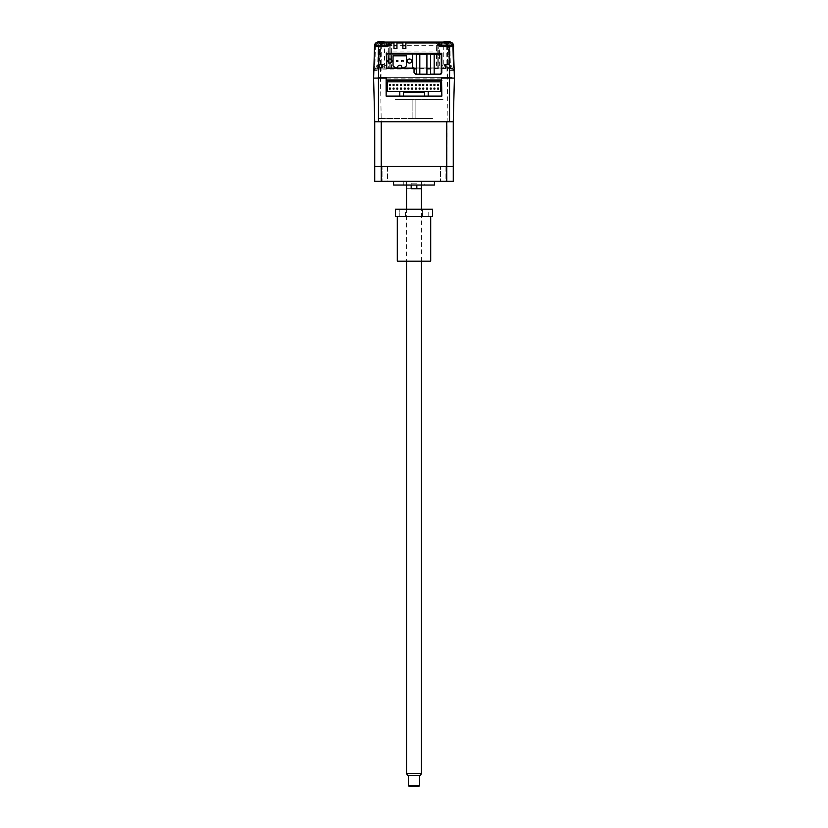 <?xml version="1.0" encoding="UTF-8"?>
<svg xmlns="http://www.w3.org/2000/svg" width="828" height="828" viewBox="0 0 828 828"><rect width="100%" height="100%" fill="white"/><g stroke="black" fill="none" stroke-linecap="round" stroke-linejoin="round"><path stroke-width="0.62" stroke-dasharray="4.14 3.1" d="M416.267 74.137L416.267 54.638L419.806 54.638L419.806 74.137L416.267 74.137M443.704 77.366L385.227 77.366L443.704 77.366M379.648 77.366L452.057 77.366L379.648 77.366M408.432 77.366L419.568 77.366L408.432 77.366M443.425 77.366L449.552 77.366L443.425 77.366M443.943 77.366L450.07 77.366L443.943 77.366M377.93 77.366L384.057 77.366L377.93 77.366M378.448 77.366L384.575 77.366L378.448 77.366M434.172 74.096L430.632 74.096L430.632 54.607L434.172 54.607L434.172 74.096L434.172 54.607L441.283 54.607M406.413 55.828L406.413 65.857L404.581 67.43L404.82 68.082L397.688 67.896M389.16 62.897A2.039 2.039 -90 0 0 392.027 61.024L392.027 61.024A2.039 2.039 -90 0 0 389.16 59.161M408.659 62.897A2.039 2.039 -90 0 0 411.526 61.024L411.526 61.024A2.039 2.039 -90 0 0 408.659 59.161M397.688 68.082L386.738 67.896M386.738 53.975L412.727 53.975L386.738 53.975L386.738 68.082L404.499 67.896M390.909 53.975L389.056 53.975L390.909 53.975M397.409 53.975L395.556 53.975L397.409 53.975M410.409 53.975L408.556 53.975L410.409 53.975M403.909 53.975L402.056 53.975L403.909 53.975M397.688 67.151L397.688 67.151A1.853 1.853 90 0 1 399.551 65.298L399.551 65.298M397.875 61.489L396.395 61.489M396.395 60.568L397.875 60.568M440.641 91.473L440.641 81.817L387.359 81.817L387.359 91.473L440.641 91.473M424.495 96.11L441.852 96.11L441.852 80.337L386.148 80.337L386.148 96.11L403.505 96.11M428.2 96.11L428.2 91.473M421.7 92.405L424.495 92.405L424.495 93.419M406.3 92.405L403.505 92.405L403.505 93.419M399.8 91.473L399.8 96.11M412.603 88.13L412.603 89.062L411.682 89.062L411.682 88.13L412.603 88.13M415.397 88.13L415.397 89.062L416.318 89.062L416.318 88.13L415.397 88.13M419.806 74.137L419.806 54.638L426.917 54.638M395.432 99.639L443.332 99.639L395.432 99.639M412.882 99.639L412.882 118.58L412.882 99.639M432.568 118.58L415.118 118.58L415.118 99.639L415.118 118.58L378.789 118.58L432.568 118.58M447.534 78.101L454.406 78.101L441.852 78.101L452.574 78.101L441.852 78.101L447.534 78.101L446.768 166.48L453.268 166.48L453.268 121.737L374.732 121.737L381.232 121.737L380.466 78.101L373.594 78.101L374.732 121.737L374.732 166.48L381.232 166.48L381.232 121.737L446.768 121.737L374.732 121.737M441.51 78.101L386.552 78.101M386.148 78.101L380.466 78.101M386.148 96.296L441.852 96.296M386.148 96.11L386.148 80.337M441.852 80.337L441.852 96.11M388.373 121.737L382.07 121.737L388.373 121.737M445.93 121.737L439.627 121.737L445.93 121.737M428.469 121.737L399.531 121.737L428.469 121.737M377.796 121.737L399.531 121.737L377.796 121.737M381.232 181.332L374.732 181.332L374.732 166.48L446.768 166.48L446.768 181.332L453.268 181.332L453.268 166.48L381.232 166.48L381.232 181.332L446.768 181.332M393.579 181.332L434.421 181.332L393.579 181.332M387.545 166.48L387.545 181.332L382.898 181.332L387.545 181.332L382.898 181.332L387.545 181.332L387.545 166.48L382.898 166.48L382.898 181.332L382.898 166.48L387.545 166.48M445.102 166.48L445.102 181.332L440.455 181.332L445.102 181.332L440.455 181.332L445.102 181.332L445.102 166.48L440.455 166.48L440.455 181.332L440.455 166.48L445.102 166.48M424.215 181.332L403.785 181.332L424.215 181.332L424.215 185.048L403.785 185.048L424.215 185.048M403.785 181.332L403.785 185.048M421.431 185.048L421.431 181.332L406.569 181.332L421.431 181.332M406.569 185.048L406.569 181.332M416.826 185.048L416.826 188.763L406.569 188.763L416.826 188.763L411.174 188.763L411.174 183.195L416.826 183.195L411.174 183.195L416.826 183.195L411.174 183.195L411.174 185.048M434.421 185.048L393.579 185.048M376.978 42.3A3.716 3.716 0 0 1 378.21 42.083L384.709 42.083L384.327 68.817L375.695 68.817L373.842 70.628L374.836 68.041L375.125 68.91L373.842 70.628L378.644 70.628L378.458 69.014L379.452 67.906L448.89 67.927L449.169 68.817L378.893 68.817L378.644 70.628L380 45.706C380.321 43.532 381.874 42.321 384.647 42.083L442.845 42.083C445.578 42.29 447.089 43.501 447.368 45.706L448.321 45.675L449.418 70.628L449.169 68.817L454.179 69.428L454.158 68.362L452.875 69.117M442.845 42.994C445.174 43.149 446.468 44.06 446.716 45.706L448.051 45.706C447.731 43.532 446.188 42.321 443.415 42.083L384.647 42.083L384.647 42.994C382.308 43.16 380.983 44.07 380.663 45.706L381.346 45.706C381.615 44.039 382.898 43.149 385.206 42.994L442.845 42.994L443.415 42.083C447.058 42.994 448.693 44.194 448.321 45.675L449.418 70.628L454.21 70.628L453.589 46.699A0.931 0.931 0 0 0 452.657 45.799L440.486 45.799A0.931 0.931 0 0 1 439.554 44.867M443.342 42.083L449.852 42.083C452.057 42.29 453.299 43.501 453.558 45.706L452.637 45.706L453.226 68.362L376.957 67.906L376.957 68.817L378.458 69.024L379.731 45.675L380.694 45.664C380.994 43.48 382.505 42.29 385.206 42.083L385.206 42.994M379.452 67.906L380.663 45.706L379.731 45.675C379.99 43.677 381.625 42.487 384.647 42.083M439.647 68.817L390.164 68.817L439.647 68.817A0.931 0.931 0 0 1 438.716 67.896L389.243 67.896L389.243 45.799L389.243 67.896L390.164 67.906L390.164 45.788L389.243 45.799C389.46 43.542 390.702 42.311 392.958 42.083C390.702 42.311 389.46 43.542 389.243 45.799A3.716 3.716 0 0 1 392.958 42.083L435.01 42.083C437.256 42.311 438.498 43.542 438.716 45.799C438.498 43.542 437.256 42.311 435.01 42.083L392.958 42.083L435.01 42.083A3.716 3.716 0 0 1 438.716 45.799L438.716 67.896L438.716 45.799L437.795 45.788L437.795 67.906L438.716 67.896L390.164 67.896L438.716 67.896L438.716 45.799L438.716 67.896M384.327 68.817L437.795 68.817L437.795 45.788C437.619 44.101 436.687 43.17 435.01 42.994C436.687 43.191 437.619 44.112 437.795 45.799L438.716 45.799C438.498 43.542 437.256 42.311 435.01 42.083L392.958 42.083C390.702 42.311 389.46 43.542 389.243 45.799L389.243 67.896L389.243 45.799L390.164 45.788C390.34 44.122 391.271 43.191 392.958 43.015L435.01 42.994C436.687 43.17 437.619 44.101 437.795 45.788L437.795 45.788C437.619 44.101 436.687 43.17 435.01 42.994L435.01 42.083L435.01 42.994L392.958 42.994C391.271 43.17 390.34 44.101 390.164 45.788C390.34 44.101 391.271 43.17 392.958 42.994L392.958 42.083L392.958 42.994L392.958 42.083L392.958 42.994L435.01 43.015L435.01 42.083L435.01 42.994L392.958 42.994C391.271 43.17 390.34 44.101 390.164 45.788L390.164 67.906L389.243 67.896L437.795 67.906M414.031 68.817L388.342 68.817A0.931 0.931 0 0 0 389.243 67.896M437.795 68.817L390.164 68.817L390.164 45.799L389.243 45.799L390.164 45.788L390.164 67.906M374.473 46.699L373.842 70.628L374.473 46.699A0.931 0.931 0 0 1 375.394 45.799L387.576 45.799M388.228 45.53A0.931 0.931 0 0 0 388.498 44.867M385.248 45.799L376.895 45.799L385.248 45.799M405.855 42.083L405.855 48.583L402.884 48.583L402.884 42.083M454.158 68.362L453.558 45.706C453.299 43.501 452.057 42.29 449.852 42.083A3.716 3.716 0 0 1 453.351 44.557A3.716 3.716 0 0 0 449.852 42.083A3.716 3.716 0 0 1 451.074 42.3M452.657 45.664L439.326 45.706A3.716 2.991 90 0 0 439.233 44.857M384.327 42.083L449.852 42.083L389.429 42.083L449.852 42.083L450.453 68.817L443.736 68.817L443.736 42.083M438.633 43.408A3.716 2.991 90 0 0 436.346 42.083L436.449 53.975M375.405 45.706L374.836 68.041L375.695 67.906L375.695 68.817L375.125 68.91M377.599 68.817L378.21 45.706L375.405 45.664M384.709 42.083L378.21 42.083C375.995 42.29 374.763 43.501 374.494 45.706C374.763 43.501 375.995 42.29 378.21 42.083A3.716 3.716 0 0 0 374.701 44.557M390.164 68.817L388.311 68.817L388.446 62.379M388.498 59.626L388.725 45.706L378.21 45.706L378.21 42.083L378.21 43.015L381.077 43.015L381.077 44.867L375.871 44.867M391.53 59.688L391.716 42.083A3.716 2.991 -90 0 0 389.429 43.408M388.829 44.857A3.716 2.991 -90 0 0 388.725 45.706L393.973 45.706M391.406 68.817L391.489 62.41M436.459 54.607L436.656 68.817L430.632 68.817M426.917 68.817L416.267 68.817M439.461 53.975L439.326 45.706L396.943 45.706M439.482 54.607L439.72 68.817L436.656 68.817M439.72 68.817L441.283 68.817M441.79 68.817L443.736 68.817M453.589 46.699L454.21 70.628L452.937 68.91L453.216 68.041L454.21 70.628L452.357 68.817L450.453 68.817M375.695 67.906L452.357 67.906L452.937 68.91L375.695 68.817M451.094 67.906L451.094 68.817L375.187 69.117L373.904 68.362L373.873 69.428L375.187 69.117M443.415 42.083L443.415 42.994L384.647 42.994M379.172 67.927L378.893 68.817M373.904 70.204L373.645 78.101M380.994 78.101L381.346 45.675L380.694 45.664M441.852 78.101L454.406 78.101L454.158 70.204M448.89 67.927L449.169 68.817M375.581 44.867L378.21 43.015L375.426 45.706L374.494 45.706L373.904 68.362M451.156 45.799L442.804 45.799L451.156 45.799M414.031 72.533L414.031 67.896L386.272 67.896M386.272 53.23L441.79 53.23L441.79 72.533L439.927 74.396L415.884 74.396M393.973 48.583L393.973 42.083M396.943 48.583L396.943 42.083M381.542 68.817C386.924 68.817 386.924 68.817 381.542 68.817C376.15 68.817 376.15 68.817 381.542 68.817M446.52 68.817C451.912 68.817 451.912 68.817 446.52 68.817C441.127 68.817 441.127 68.817 446.52 68.817M386.738 53.23L386.738 51.926L441.324 51.926L441.324 53.23M383.892 64.75A9.015 1.925 120.8 0 1 384.037 64.729A9.015 1.925 120.8 0 1 384.161 64.75A9.263 8.984 90 0 0 382.753 64.449L382.35 64.449A9.263 2.277 90 0 1 382.712 64.75A9.015 7.566 156.9 0 0 381.625 64.75A9.263 2.277 -90 0 0 381.273 64.449L380.59 64.449A9.263 8.984 90 0 0 379.183 64.75A9.015 1.925 -120.8 0 0 379.038 64.729A9.015 1.925 -120.8 0 0 378.913 64.75A9.263 8.984 -90 0 1 380.321 64.449L380.725 64.449A9.263 2.277 -90 0 0 380.362 64.75A9.015 7.566 -156.9 0 1 381.449 64.75A9.263 2.277 90 0 1 381.801 64.449L382.484 64.449A9.263 8.984 -90 0 1 383.892 64.75L382.484 67.265L382.484 64.449M380.259 65.961L386.738 65.961L380.259 65.961M382.815 68.817L376.336 68.817L382.815 68.817M381.449 64.75L381.853 67.482L380.745 67.482L380.362 64.75M381.625 64.75L381.222 67.482L382.339 67.482L382.712 64.75M382.753 64.449L382.753 67.265L384.161 64.75M448.869 64.75A9.015 1.925 120.8 0 1 449.014 64.729A9.015 1.925 120.8 0 1 449.149 64.75A9.263 8.984 90 0 0 447.741 64.449L447.337 64.449A9.263 2.277 90 0 1 447.689 64.75A9.015 7.566 156.9 0 0 446.613 64.75A9.263 2.277 -90 0 0 446.251 64.449L445.578 64.449A9.263 8.984 90 0 0 444.17 64.75A9.015 1.925 -120.8 0 0 444.025 64.729A9.015 1.925 -120.8 0 0 443.891 64.75A9.263 8.984 -90 0 1 445.298 64.449L445.702 64.449A9.263 2.277 -90 0 0 445.35 64.75A9.015 7.566 -156.9 0 1 446.427 64.75A9.263 2.277 90 0 1 446.789 64.449L447.462 64.449A9.263 8.984 -90 0 1 448.869 64.75M445.236 65.961L451.715 65.961L445.236 65.961M445.298 64.449L445.723 67.482L445.298 64.449M447.803 68.817L441.324 68.817L447.803 68.817M446.251 64.449L446.251 67.265L446.613 64.75M445.423 67.482L444.17 64.75M445.298 67.265L443.891 64.75M382.019 41.503L382.019 41.431A9.263 8.984 -90 0 1 383.426 41.721A9.015 1.925 120.8 0 1 383.571 41.71M375.871 42.932L386.272 42.932M378.448 41.721L379.855 44.236L380.259 41.431A9.263 2.277 -90 0 0 379.897 41.721A9.015 7.566 -156.9 0 1 380.983 41.721A9.263 2.277 90 0 1 381.077 41.628M382.35 45.799L375.871 45.799L382.35 45.799M379.897 41.721L380.28 44.464L378.727 41.721M380.983 41.721L381.387 44.464L379.855 44.236M382.019 41.71L381.884 44.464L382.246 41.721M383.695 41.721L382.163 44.464L380.756 44.464L381.17 41.721M382.019 44.236L383.426 41.721M447.255 41.431L447.927 41.431A9.263 8.984 -90 0 1 449.335 41.721A9.015 1.925 120.8 0 1 449.48 41.71A9.015 1.925 120.8 0 1 449.604 41.721L448.196 44.236L448.196 41.431M441.79 42.932L452.181 42.932M446.168 41.431L445.888 44.464L446.168 41.431A9.263 2.277 -90 0 0 445.816 41.721A9.015 7.566 -156.9 0 1 446.892 41.721A9.263 2.277 90 0 1 446.985 41.628M448.258 45.799L441.79 45.799L448.258 45.799M446.168 44.236L445.816 41.721M446.044 41.431L446.168 44.464L447.296 44.464L446.892 41.721M446.188 41.41L446.188 44.464L447.079 41.721M448.196 44.236L449.335 41.721M397.295 261.172L430.705 261.172M397.295 216.615L430.705 216.615L397.295 216.615M405.554 216.615L405.554 209.184L399.241 209.184L405.554 209.184L399.241 209.184L405.554 209.184L405.554 216.615L399.241 216.615L399.241 209.184L399.241 216.615L405.554 216.615M428.759 216.615L428.759 209.184L422.446 209.184L428.759 209.184L422.446 209.184L428.759 209.184L428.759 216.615L422.446 216.615L422.446 209.184L422.446 216.615L428.759 216.615M395.432 209.184L395.432 216.615L432.568 216.615L432.568 209.184L395.432 209.184M406.569 209.184L421.431 209.184L406.569 209.184L406.569 261.172L421.431 261.172L406.569 261.172M419.568 785.668L408.432 785.668M407.645 775.463L420.355 775.463M409.363 786.6L418.637 786.6M421.431 773.6L406.569 773.6M414 775.463L419.568 775.463L414 775.463M386.272 44.867L381.077 44.867L381.077 45.799M381.077 42.083L381.077 43.015L386.272 43.015M452.181 44.867L446.985 44.867L446.985 45.799M446.985 42.083L446.985 43.015L449.852 43.015L452.471 44.867M441.79 43.015L446.985 43.015L446.985 44.867L441.79 44.867M376.957 67.906L374.825 68.362L375.426 45.706L378.21 42.994L449.852 42.994L452.637 45.706L449.852 42.994L449.852 42.083M452.357 67.906L453.216 68.041L452.637 45.706M447.72 78.101L447.368 45.706C447.079 44.07 445.754 43.16 443.415 42.994M447.399 45.706L448.61 67.906M380.694 45.706L380.342 78.101M446.716 45.706L447.068 78.101M378.21 42.994L378.21 42.083L378.21 42.994L449.852 42.994M438.716 45.799L437.795 45.799L438.716 45.799M381.335 44.236L381.335 41.71M446.716 44.236L446.716 41.431M379.276 64.646A9.284 9.284 0 0 0 376.336 65.961L376.336 68.817M383.799 64.646A9.284 9.284 0 0 1 386.738 65.961L386.738 68.817M444.253 64.646A9.284 9.284 0 0 0 441.324 65.961L441.324 68.817M448.786 64.646A9.284 9.284 0 0 1 451.715 65.961L451.715 68.817M445.723 67.482L445.723 64.439M421.431 261.172L421.431 209.184"/><path stroke-width="1.24" d="M416.267 74.137L419.806 74.137L419.806 54.638L416.267 54.638L416.267 74.137M441.283 54.607L441.283 73.806L441.283 54.607L430.632 54.607L430.632 74.096L434.172 74.096L434.172 54.607M440.931 74.096L434.172 74.096M404.82 68.082L404.581 67.43L406.413 65.857L406.413 55.828L393.052 55.828L393.052 65.857L394.884 67.43L394.645 68.082L386.738 68.082L386.738 53.975L412.727 53.975L412.727 68.082L404.82 68.082M389.16 59.161A2.039 2.039 -90 0 0 387.939 61.024A2.039 2.039 90 0 1 389.988 58.985A2.039 2.039 90 0 1 392.027 61.024A2.039 2.039 90 0 1 389.988 63.073A2.039 2.039 90 0 1 387.939 61.024L387.939 61.024A2.039 2.039 -90 0 0 389.16 62.897M408.659 59.161A2.039 2.039 -90 0 0 407.438 61.024A2.039 2.039 90 0 1 409.477 58.985A2.039 2.039 90 0 1 411.526 61.024A2.039 2.039 90 0 1 409.477 63.073A2.039 2.039 90 0 1 407.438 61.024L407.438 61.024A2.039 2.039 -90 0 0 408.659 62.897M399.914 65.298L399.551 65.298A1.853 1.853 -90 0 0 397.688 67.151L397.688 68.082L401.777 68.082L401.777 67.151A1.853 1.853 90 0 0 399.914 65.298A1.853 1.853 90 0 1 401.777 67.151L401.777 67.896L404.499 67.896M397.688 67.896L394.966 67.896L393.052 65.857L393.052 55.828L406.413 55.828M386.738 67.896L386.272 53.23L441.79 53.23L441.79 72.533L439.927 74.396L415.884 74.396L414.031 72.533L414.031 67.896L412.727 67.896L412.727 53.975L441.324 53.975L441.324 53.23M403.07 60.568L403.07 61.489L403.07 60.568L401.59 60.568L401.59 61.489L401.59 60.568L403.07 60.568M397.875 61.489L397.875 60.568L396.395 60.568L396.395 61.489L397.875 61.489M424.495 93.419L424.495 92.405L403.505 92.405L403.505 96.11L428.2 96.11L428.2 91.473L440.641 91.473L440.641 81.817L387.359 81.817L387.359 91.473L399.8 91.473L399.8 96.11L403.505 96.11L403.505 92.405L406.3 92.405M451.074 42.3A3.716 3.716 0 0 1 453.351 44.557L454.406 78.101L453.268 121.737L454.406 78.101L441.51 78.101L441.852 96.11L428.2 96.11M441.852 80.337L386.148 80.337L386.148 96.11L399.8 96.11M424.495 96.11L424.495 92.405L424.495 96.11L403.505 96.11M421.7 92.405L403.505 92.405L403.505 93.419M428.2 91.473L399.8 91.473M394.045 84.415L394.045 85.346L393.114 85.346L393.114 84.415L394.045 84.415L394.045 85.346M396.829 85.346L397.75 85.346L396.829 85.346L396.829 84.415L397.75 84.415L397.75 85.346M400.535 85.346L401.466 85.346L400.535 85.346L400.535 84.415L401.466 84.415L401.466 85.346M404.25 85.346L405.182 85.346L404.25 85.346L404.25 84.415L405.182 84.415L405.182 85.346M411.682 84.415L411.682 85.346L411.682 84.415L412.603 84.415L412.603 85.346L411.682 85.346M411.682 89.062L411.682 88.13L412.603 88.13L412.603 89.062L411.682 89.062M416.318 84.415L416.318 85.346L415.397 85.346L415.397 84.415L416.318 84.415L416.318 85.346M415.397 89.062L415.397 88.13L416.318 88.13L416.318 89.062L415.397 89.062M422.818 85.346L423.75 85.346L422.818 85.346L422.818 84.415L423.75 84.415L423.75 85.346M426.534 85.346L427.465 85.346L426.534 85.346L426.534 84.415L427.465 84.415L427.465 85.346M430.249 85.346L431.171 85.346L430.249 85.346L430.249 84.415L431.171 84.415L431.171 85.346M433.955 84.415L433.955 85.346L433.955 84.415L434.886 84.415L434.886 85.346L433.955 85.346M437.67 88.13L438.602 88.13L438.602 89.062L437.67 89.062L437.67 88.13M437.67 84.415L438.602 84.415L438.602 85.346L437.67 85.346L437.67 84.415M433.955 88.13L434.886 88.13L434.886 89.062L433.955 89.062L433.955 88.13M430.249 88.13L431.171 88.13L431.171 89.062L430.249 89.062L430.249 88.13M426.534 88.13L427.465 88.13L427.465 89.062L426.534 89.062L426.534 88.13M422.818 88.13L423.75 88.13L423.75 89.062L422.818 89.062L422.818 88.13M419.103 88.13L420.034 88.13L420.034 89.062L419.103 89.062L419.103 88.13M419.103 84.415L420.034 84.415L420.034 85.346L419.103 85.346L419.103 84.415M407.966 88.13L408.897 88.13L408.897 89.062L407.966 89.062L407.966 88.13M407.966 84.415L408.897 84.415L408.897 85.346L407.966 85.346L407.966 84.415M404.25 88.13L405.182 88.13L405.182 89.062L404.25 89.062L404.25 88.13M400.535 88.13L401.466 88.13L401.466 89.062L400.535 89.062L400.535 88.13M396.829 88.13L397.75 88.13L397.75 89.062L396.829 89.062L396.829 88.13M393.114 88.13L394.045 88.13L394.045 89.062L393.114 89.062L393.114 88.13M389.398 88.13L390.33 88.13L390.33 89.062L389.398 89.062L389.398 88.13M389.398 84.415L390.33 84.415L390.33 85.346L389.398 85.346L389.398 84.415M426.917 74.137L426.917 54.638L426.917 74.137L419.806 74.137M426.917 54.638L419.806 54.638M386.552 78.101L386.552 79.964L441.51 79.964L441.51 78.101M449.552 78.101L449.552 121.737L374.732 121.737L373.594 78.101L386.148 78.101L386.148 80.337M441.852 96.11L386.148 96.11M449.552 121.737L453.268 121.737L453.268 166.48L374.732 166.48L374.732 181.332L381.232 181.332L381.232 166.48L374.732 166.48L374.732 121.737M446.768 121.737L446.768 181.332L381.232 181.332M381.232 121.737L381.232 166.48L453.268 166.48L453.268 181.332L446.768 181.332M393.579 181.332L393.579 185.048L434.421 185.048L434.421 181.332M411.174 185.048L411.174 188.763L421.431 188.763L416.826 188.763L416.826 185.048M421.431 209.184L421.431 185.048M406.569 209.184L406.569 185.048M373.645 78.101L374.473 46.699A0.931 0.931 0 0 1 375.394 45.799L375.871 44.277M384.709 42.083L389.429 42.083A0.931 0.931 0 0 0 388.498 43.015A0.931 0.931 0 0 1 389.429 42.083L389.429 44.847L388.498 44.867L388.498 43.015L388.498 44.867L387.576 45.799L375.394 45.799M375.405 45.664L374.494 45.706L374.701 44.557A3.716 3.716 0 0 1 376.978 42.3M378.479 45.799L378.479 46.699L374.473 46.699L374.494 45.706A3.716 3.716 0 0 1 374.701 44.557L375.871 44.867M389.429 44.847L387.576 46.699L387.576 45.799A0.931 0.931 0 0 0 388.228 45.53M405.855 48.583L402.884 48.583L402.884 42.083L405.855 42.083L405.855 48.583M402.884 45.799L405.855 45.799M452.657 45.706L453.558 45.706L453.589 46.699L453.558 45.706A3.716 3.716 0 0 0 453.351 44.557L452.471 44.867L452.657 45.799L440.486 45.799L438.633 44.847L438.633 42.083A0.931 0.931 0 0 1 439.554 43.015L441.79 43.015M405.855 42.083L443.342 42.083M453.351 44.557A3.716 3.716 0 0 1 453.558 45.706L452.657 45.664M439.233 44.857A3.716 2.991 90 0 0 438.633 43.408M388.446 62.379L388.498 59.626M389.429 43.408A3.716 2.991 -90 0 0 388.829 44.857M391.489 62.41L391.53 59.688M430.632 68.817L426.917 68.817M416.267 68.817L414.031 68.817M436.449 53.975L436.459 54.607M439.461 53.975L439.482 54.607M373.904 68.362L373.842 70.628M454.158 68.362L454.21 70.628M453.589 46.699A0.931 0.931 0 0 0 452.657 45.799A0.931 0.931 0 0 1 453.589 46.699L440.486 46.699L438.633 44.847M441.79 44.867L439.554 44.867L439.554 43.015A0.931 0.931 0 0 0 438.633 42.083M439.554 44.867L439.554 43.015M393.973 42.083L396.943 42.083L396.943 48.583L393.973 48.583L393.973 42.083L389.429 42.083A0.931 0.931 0 0 0 388.498 43.015L386.272 43.015M393.973 45.612L396.943 45.612M396.943 42.083L402.884 42.083M386.738 53.23L386.738 53.975M386.272 45.799L386.272 42.932L375.871 42.932L375.871 45.799M383.571 41.71A9.015 1.925 120.8 0 1 383.695 41.721A9.263 8.984 90 0 0 382.288 41.431L381.884 41.431A9.263 2.277 90 0 1 382.246 41.721A9.015 7.566 156.9 0 0 381.17 41.721A9.263 2.277 -90 0 0 380.808 41.431L380.135 41.431A9.263 8.984 90 0 0 378.727 41.721A9.015 1.925 -120.8 0 0 378.582 41.71A9.015 1.925 -120.8 0 0 378.448 41.721A9.263 8.984 -90 0 1 379.855 41.431L380.259 41.431M381.077 41.628A9.263 2.277 90 0 1 381.335 41.431L382.019 41.431M452.181 45.799L452.181 42.932L441.79 42.932L441.79 45.799M449.604 41.721A9.263 8.984 90 0 0 448.196 41.431L447.803 41.431A9.263 2.277 90 0 1 448.155 41.721A9.015 7.566 156.9 0 0 447.079 41.721A9.263 2.277 -90 0 0 446.716 41.431L446.044 41.431A9.263 8.984 90 0 0 444.636 41.721A9.015 1.925 -120.8 0 0 444.491 41.71A9.015 1.925 -120.8 0 0 444.357 41.721A9.263 8.984 -90 0 1 445.764 41.431L446.168 41.431M446.985 41.628A9.263 2.277 90 0 1 447.255 41.431L447.927 41.431M430.705 216.615L430.705 261.172L397.295 261.172L397.295 216.615M432.568 209.184L432.568 216.615L395.432 216.615L395.432 209.184L432.568 209.184M419.568 785.668L418.637 786.6L409.363 786.6L408.432 785.668L419.568 785.668L419.568 775.463M421.431 773.6L420.355 775.463L407.645 775.463L406.569 773.6L421.431 773.6L421.431 261.172M378.448 121.737L378.448 78.101M387.576 46.699L378.479 46.699L378.479 78.101M388.498 44.867L386.272 44.867M405.855 42.994L438.633 42.994M452.181 44.277L452.181 44.867M396.943 45.706L393.973 45.706M449.583 78.101L449.583 45.799M440.486 46.699L440.486 45.799M396.943 42.994L402.884 42.994M389.429 42.994L393.973 42.994M374.494 45.706L375.405 45.706M378.81 41.628A9.284 9.284 0 0 0 375.871 42.932M386.272 42.932A9.284 9.284 0 0 0 383.333 41.628M444.719 41.628A9.284 9.284 0 0 0 441.79 42.932M452.181 42.932A9.284 9.284 0 0 0 449.242 41.628M408.432 785.668L408.432 775.463M406.569 773.6L406.569 261.172"/></g></svg>
